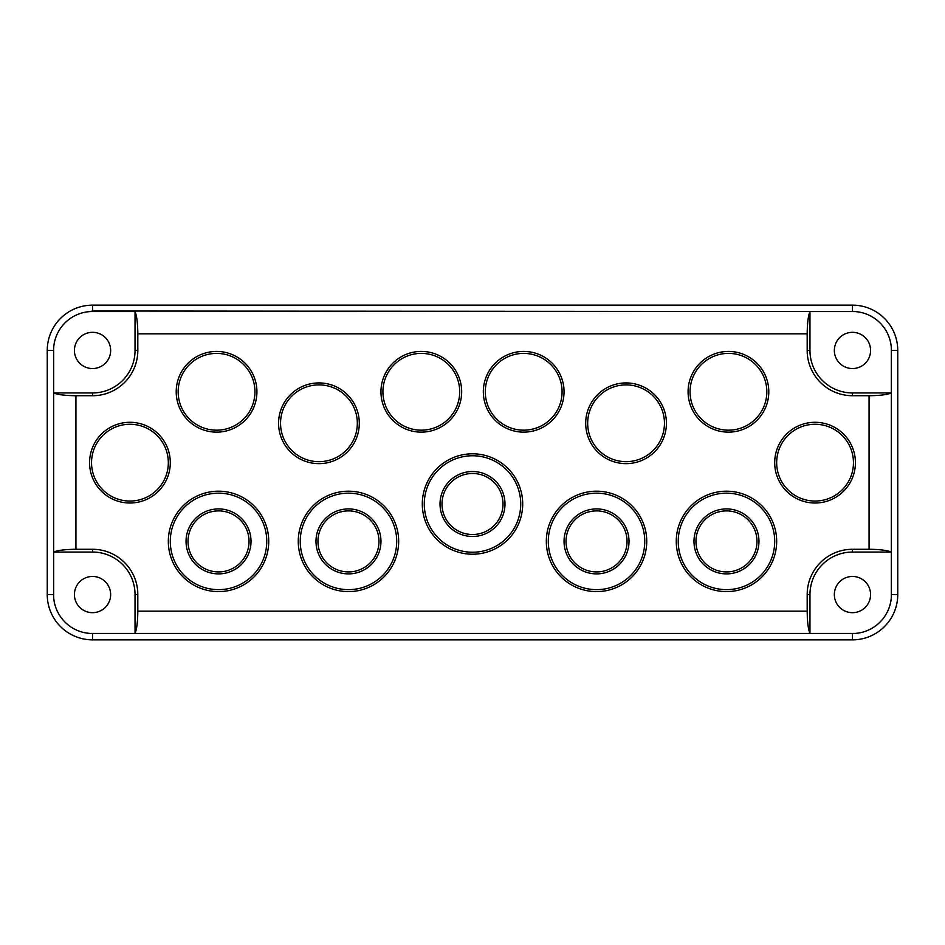 <?xml version="1.0" encoding="UTF-8"?>
<svg xmlns="http://www.w3.org/2000/svg" width="945" height="945" viewBox="0 0 945 945"><rect width="100%" height="100%" fill="white"/><g stroke="black" fill="none" stroke-linecap="round" stroke-linejoin="round"><path stroke-width="1.42" d="M503.012 504.004A30.512 30.512 0 0 0 472.5 473.48A30.512 30.512 0 0 0 441.988 504.004A30.512 30.512 0 0 0 472.5 534.516A30.512 30.512 0 0 0 503.012 504.004M440.016 504.004A32.484 32.484 0 0 0 472.5 536.488A32.484 32.484 0 0 0 504.984 504.004A32.484 32.484 0 0 0 472.5 471.52A32.484 32.484 0 0 0 440.016 504.004M520.73 504.004A48.23 48.23 0 0 0 472.5 455.762A48.23 48.23 0 0 0 424.27 504.004A48.23 48.23 0 0 0 472.5 552.234A48.23 48.23 0 0 0 520.73 504.004M422.297 504.004A50.203 50.203 0 0 0 472.5 554.207A50.203 50.203 0 0 0 522.703 504.004A50.203 50.203 0 0 0 472.5 453.801A50.203 50.203 0 0 0 422.297 504.004M315.984 541.402A32.484 32.484 0 0 0 348.469 573.887A32.484 32.484 0 0 0 380.953 541.402A32.484 32.484 0 0 0 348.469 508.918A32.484 32.484 0 0 0 315.984 541.402M378.98 541.402A30.512 30.512 0 0 0 348.469 510.891A30.512 30.512 0 0 0 317.957 541.402A30.512 30.512 0 0 0 348.469 571.926A30.512 30.512 0 0 0 378.98 541.402M396.699 541.402A48.23 48.23 0 0 0 348.469 493.172A48.23 48.23 0 0 0 300.238 541.402A48.23 48.23 0 0 0 348.469 589.645A48.23 48.23 0 0 0 396.699 541.402M298.266 541.402A50.203 50.203 0 0 0 348.469 591.605A50.203 50.203 0 0 0 398.672 541.402A50.203 50.203 0 0 0 348.469 491.199A50.203 50.203 0 0 0 298.266 541.402M627.043 541.402A30.512 30.512 0 0 0 596.531 510.891A30.512 30.512 0 0 0 566.02 541.402A30.512 30.512 0 0 0 596.531 571.926A30.512 30.512 0 0 0 627.043 541.402M564.047 541.402A32.484 32.484 0 0 0 596.531 573.887A32.484 32.484 0 0 0 629.016 541.402A32.484 32.484 0 0 0 596.531 508.918A32.484 32.484 0 0 0 564.047 541.402M644.762 541.402A48.23 48.23 0 0 0 596.531 493.172A48.23 48.23 0 0 0 548.301 541.402A48.23 48.23 0 0 0 596.531 589.645A48.23 48.23 0 0 0 644.762 541.402M546.328 541.402A50.203 50.203 0 0 0 596.531 591.605A50.203 50.203 0 0 0 646.734 541.402A50.203 50.203 0 0 0 596.531 491.199A50.203 50.203 0 0 0 546.328 541.402M186.047 541.402A32.484 32.484 0 0 0 218.531 573.887A32.484 32.484 0 0 0 251.016 541.402A32.484 32.484 0 0 0 218.531 508.918A32.484 32.484 0 0 0 186.047 541.402M249.043 541.402A30.512 30.512 0 0 0 218.531 510.891A30.512 30.512 0 0 0 188.02 541.402A30.512 30.512 0 0 0 218.531 571.926A30.512 30.512 0 0 0 249.043 541.402M266.762 541.402A48.23 48.23 0 0 0 218.531 493.172A48.23 48.23 0 0 0 170.301 541.402A48.23 48.23 0 0 0 218.531 589.645A48.23 48.23 0 0 0 266.762 541.402M168.328 541.402A50.203 50.203 0 0 0 218.531 591.605A50.203 50.203 0 0 0 268.734 541.402A50.203 50.203 0 0 0 218.531 491.199A50.203 50.203 0 0 0 168.328 541.402M756.98 541.402A30.512 30.512 0 0 0 726.469 510.891A30.512 30.512 0 0 0 695.957 541.402A30.512 30.512 0 0 0 726.469 571.926A30.512 30.512 0 0 0 756.98 541.402M693.984 541.402A32.484 32.484 0 0 0 726.469 573.887A32.484 32.484 0 0 0 758.953 541.402A32.484 32.484 0 0 0 726.469 508.918A32.484 32.484 0 0 0 693.984 541.402M774.699 541.402A48.23 48.23 0 0 0 726.469 493.172A48.23 48.23 0 0 0 678.238 541.402A48.23 48.23 0 0 0 726.469 589.645A48.23 48.23 0 0 0 774.699 541.402M676.266 541.402A50.203 50.203 0 0 0 726.469 591.605A50.203 50.203 0 0 0 776.672 541.402A50.203 50.203 0 0 0 726.469 491.199A50.203 50.203 0 0 0 676.266 541.402M168.328 462.66A38.391 38.391 0 0 0 129.938 424.27A38.391 38.391 0 0 0 91.547 462.66A38.391 38.391 0 0 0 129.938 501.051A38.391 38.391 0 0 0 168.328 462.66M89.574 462.66A40.363 40.363 0 0 0 129.938 503.012A40.363 40.363 0 0 0 170.301 462.66A40.363 40.363 0 0 0 129.938 422.297A40.363 40.363 0 0 0 89.574 462.66M853.453 462.66A38.391 38.391 0 0 0 815.062 424.27A38.391 38.391 0 0 0 776.672 462.66A38.391 38.391 0 0 0 815.062 501.051A38.391 38.391 0 0 0 853.453 462.66M774.699 462.66A40.363 40.363 0 0 0 815.062 503.012A40.363 40.363 0 0 0 855.426 462.66A40.363 40.363 0 0 0 815.062 422.297A40.363 40.363 0 0 0 774.699 462.66M357.328 423.277A38.391 38.391 0 0 0 318.938 384.887A38.391 38.391 0 0 0 280.547 423.277A38.391 38.391 0 0 0 318.938 461.668A38.391 38.391 0 0 0 357.328 423.277M278.574 423.277A40.363 40.363 0 0 0 318.938 463.641A40.363 40.363 0 0 0 359.301 423.277A40.363 40.363 0 0 0 318.938 382.926A40.363 40.363 0 0 0 278.574 423.277M664.453 423.277A38.391 38.391 0 0 0 626.062 384.887A38.391 38.391 0 0 0 587.672 423.277A38.391 38.391 0 0 0 626.062 461.668A38.391 38.391 0 0 0 664.453 423.277M585.699 423.277A40.363 40.363 0 0 0 626.062 463.641A40.363 40.363 0 0 0 666.426 423.277A40.363 40.363 0 0 0 626.062 382.926A40.363 40.363 0 0 0 585.699 423.277M459.707 391.785A38.391 38.391 0 0 0 421.316 353.395A38.391 38.391 0 0 0 382.926 391.785A38.391 38.391 0 0 0 421.316 430.176A38.391 38.391 0 0 0 459.707 391.785M380.953 391.785A40.363 40.363 0 0 0 421.316 432.137A40.363 40.363 0 0 0 461.668 391.785A40.363 40.363 0 0 0 421.316 351.422A40.363 40.363 0 0 0 380.953 391.785M254.949 391.785A38.391 38.391 0 0 0 216.559 353.395A38.391 38.391 0 0 0 178.168 391.785A38.391 38.391 0 0 0 216.559 430.176A38.391 38.391 0 0 0 254.949 391.785M176.207 391.785A40.363 40.363 0 0 0 216.559 432.137A40.363 40.363 0 0 0 256.922 391.785A40.363 40.363 0 0 0 216.559 351.422A40.363 40.363 0 0 0 176.207 391.785M562.074 391.785A38.391 38.391 0 0 0 523.684 353.395A38.391 38.391 0 0 0 485.293 391.785A38.391 38.391 0 0 0 523.684 430.176A38.391 38.391 0 0 0 562.074 391.785M483.332 391.785A40.363 40.363 0 0 0 523.684 432.137A40.363 40.363 0 0 0 564.047 391.785A40.363 40.363 0 0 0 523.684 351.422A40.363 40.363 0 0 0 483.332 391.785M766.832 391.785A38.391 38.391 0 0 0 728.441 353.395A38.391 38.391 0 0 0 690.051 391.785A38.391 38.391 0 0 0 728.441 430.176A38.391 38.391 0 0 0 766.832 391.785M688.078 391.785A40.363 40.363 0 0 0 728.441 432.137A40.363 40.363 0 0 0 768.793 391.785A40.363 40.363 0 0 0 728.441 351.422A40.363 40.363 0 0 0 688.078 391.785M834.352 594.559A18.109 18.109 0 0 0 852.473 612.679A18.109 18.109 0 0 0 870.581 594.559A18.109 18.109 0 0 0 852.473 576.45A18.109 18.109 0 0 0 834.352 594.559M834.352 350.441A18.109 18.109 0 0 0 852.473 368.55A18.109 18.109 0 0 0 870.581 350.441A18.109 18.109 0 0 0 852.473 332.321A18.109 18.109 0 0 0 834.352 350.441M74.419 594.559A18.109 18.109 0 0 0 92.527 612.679A18.109 18.109 0 0 0 110.648 594.559A18.109 18.109 0 0 0 92.527 576.45A18.109 18.109 0 0 0 74.419 594.559M74.419 350.441A18.109 18.109 0 0 0 92.527 368.55A18.109 18.109 0 0 0 110.648 350.441A18.109 18.109 0 0 0 92.527 332.321A18.109 18.109 0 0 0 74.419 350.441M92.527 311.011L854.871 311.566A38.946 38.946 0 0 1 891.348 348.032L891.348 596.968A38.946 38.946 0 0 1 854.871 633.433L90.129 633.433A38.946 38.946 0 0 1 53.652 596.968L53.652 348.032A38.946 38.946 0 0 1 90.129 311.566L92.527 311.011L92.527 305.152A45.277 45.277 0 0 0 47.25 350.441L47.25 594.559A45.277 45.277 0 0 0 92.527 639.848L852.473 639.848A45.277 45.277 0 0 0 897.75 594.559L897.75 350.441A45.277 45.277 0 0 0 852.473 305.152L92.527 305.152M891.348 596.968L891.348 552.057L852.473 552.057L852.473 549.281L869.069 549.281L869.069 395.719C879.783 395.612 887.213 394.691 891.348 392.943L891.348 348.032M854.871 311.566L809.959 311.566L809.959 350.441L807.184 350.441A45.277 45.277 0 0 0 852.473 395.719L869.069 395.719M807.184 350.441L807.184 333.833L137.816 333.833C137.71 323.119 136.777 315.689 135.04 311.566L90.129 311.566M53.652 348.032L53.652 392.943L92.527 392.943L92.527 395.719A45.277 45.277 0 0 0 137.816 350.441L137.816 333.833M92.527 395.719L75.931 395.719L75.931 549.281C65.217 549.388 57.787 550.309 53.652 552.057L53.652 596.968M90.129 633.433L135.04 633.433L135.04 594.559L137.816 594.559A45.277 45.277 0 0 0 92.527 549.281L75.931 549.281M137.816 594.559L137.816 611.167L807.184 611.167C807.29 621.881 808.223 629.311 809.959 633.433L854.871 633.433M852.473 549.281A45.277 45.277 0 0 0 807.184 594.559L807.184 611.167M92.527 392.943A42.501 42.501 0 0 0 135.04 350.441L135.04 311.566M53.652 392.943C57.787 394.691 65.217 395.612 75.931 395.719M135.04 594.559A42.501 42.501 0 0 0 92.527 552.057L53.652 552.057M135.04 633.433C136.777 629.311 137.71 621.881 137.816 611.167M809.959 350.441A42.501 42.501 0 0 0 852.473 392.943L891.348 392.943M809.959 311.566C808.223 315.689 807.29 323.119 807.184 333.833M852.473 552.057A42.501 42.501 0 0 0 809.959 594.559L809.959 633.433M891.348 552.057C887.213 550.309 879.783 549.388 869.069 549.281M53.109 350.441L47.25 350.441M53.109 594.559L47.25 594.559M92.527 633.989L92.527 639.848M852.473 633.989L852.473 639.848M891.891 594.559L897.75 594.559M891.891 350.441L897.75 350.441M852.473 311.011L852.473 305.152M135.04 350.441L137.816 350.441M92.527 552.057L92.527 549.281M852.473 392.943L852.473 395.719M809.959 594.559L807.184 594.559"/></g></svg>

